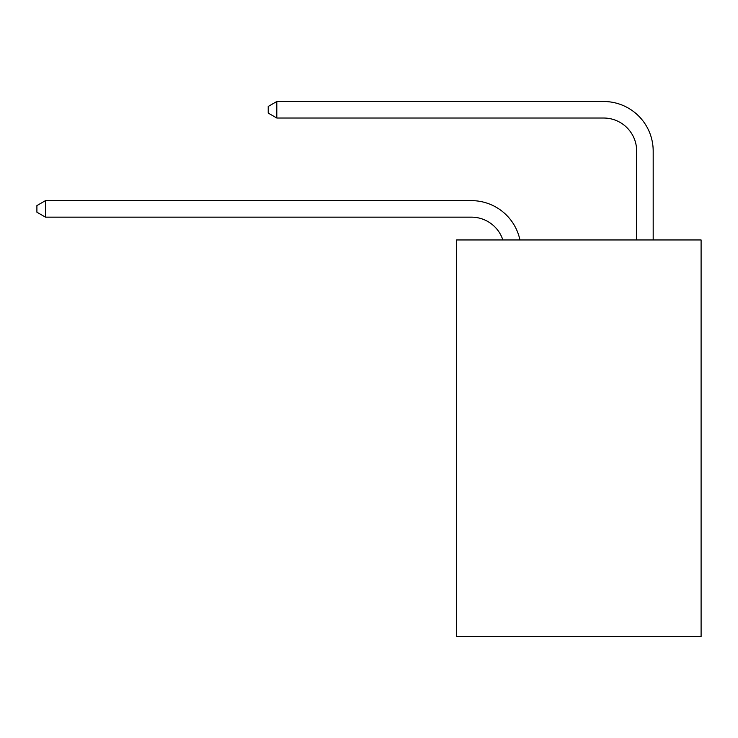 <?xml version="1.0" encoding="UTF-8"?>
<svg xmlns="http://www.w3.org/2000/svg" width="738" height="738" viewBox="0 0 738 738"><rect width="100%" height="100%" fill="white"/><g stroke="black" fill="none" stroke-linecap="round" stroke-linejoin="round"><path stroke-width="1.11" d="M701.1 239.961L701.1 636.497L456.573 636.497L456.573 239.961L701.1 239.961M471.434 200.635L45.488 200.635L471.434 200.635A49.566 49.566 170.1 0 1 519.939 239.961M636.663 239.961L636.663 151.069A33.044 33.044 32.7 0 0 603.619 118.025L276.805 118.025L268.217 113.071L268.217 106.457L276.805 101.503L603.619 101.503A49.566 49.566 21.5 0 1 653.185 151.069L653.185 239.961M636.663 151.069A33.044 33.044 -158.5 0 0 603.619 118.025A33.044 33.044 -158.5 0 1 636.663 151.069A33.044 33.044 -158.5 0 0 603.619 118.025A33.044 33.044 -158.5 0 1 636.663 151.069A33.044 33.044 -158.5 0 0 603.619 118.025A33.044 33.044 -158.5 0 1 636.663 151.069A33.044 33.044 -158.5 0 0 603.619 118.025A33.044 33.044 -158.5 0 1 636.663 151.069A33.044 33.044 -158.5 0 0 603.619 118.025A33.044 33.044 -158.5 0 1 636.663 151.069A33.044 33.044 -158.5 0 0 603.619 118.025A33.044 33.044 -158.5 0 1 636.663 151.069A33.044 33.044 -158.5 0 0 603.619 118.025A33.044 33.044 -158.5 0 1 636.663 151.069A33.044 33.044 -158.5 0 0 603.619 118.025A33.044 33.044 -158.5 0 1 636.663 151.069A33.044 33.044 -158.5 0 0 603.619 118.025A33.044 33.044 -158.5 0 1 636.663 151.069A33.044 33.044 -158.5 0 0 603.619 118.025A33.044 33.044 -158.5 0 1 636.663 151.069A33.044 33.044 -158.5 0 0 603.619 118.025A33.044 33.044 -158.5 0 1 636.663 151.069A33.044 33.044 -158.5 0 0 603.619 118.025A33.044 33.044 -158.5 0 1 636.663 151.069A33.044 33.044 -158.5 0 0 603.619 118.025A33.044 33.044 -158.5 0 1 636.663 151.069A33.044 33.044 -158.5 0 0 603.619 118.025A33.044 33.044 -158.5 0 1 636.663 151.069A33.044 33.044 -158.5 0 0 603.619 118.025A33.044 33.044 -158.5 0 1 636.663 151.069A33.044 33.044 -158.5 0 0 603.619 118.025A33.044 33.044 -158.5 0 1 636.663 151.069A33.044 33.044 -158.5 0 0 603.619 118.025A33.044 33.044 -158.5 0 1 636.663 151.069A33.044 33.044 -158.5 0 0 603.619 118.025A33.044 33.044 -158.5 0 1 636.663 151.069A33.044 33.044 -158.5 0 0 603.619 118.025A33.044 33.044 -158.5 0 1 636.663 151.069A33.044 33.044 -158.5 0 0 603.619 118.025A33.044 33.044 -158.5 0 1 636.663 151.069A33.044 33.044 -158.5 0 0 603.619 118.025A33.044 33.044 -158.5 0 1 636.663 151.069A33.044 33.044 -158.5 0 0 603.619 118.025A33.044 33.044 -158.5 0 1 636.663 151.069A33.044 33.044 -158.5 0 0 603.619 118.025A33.044 33.044 -158.5 0 1 636.663 151.069A33.044 33.044 -158.5 0 0 603.619 118.025A33.044 33.044 -158.5 0 1 636.663 151.069A33.044 33.044 -158.5 0 0 603.619 118.025A33.044 33.044 -158.5 0 1 636.663 151.069A33.044 33.044 -158.5 0 0 603.619 118.025A33.044 33.044 -158.5 0 1 636.663 151.069A33.044 33.044 -158.5 0 0 603.619 118.025A33.044 33.044 -158.5 0 1 636.663 151.069A33.044 33.044 -158.5 0 0 603.619 118.025A33.044 33.044 -158.5 0 1 636.663 151.069A33.044 33.044 -158.5 0 0 603.619 118.025A33.044 33.044 -158.5 0 1 636.663 151.069A33.044 33.044 -158.5 0 0 603.619 118.025A33.044 33.044 -158.5 0 1 636.663 151.069A33.044 33.044 -158.5 0 0 603.619 118.025A33.044 33.044 -158.5 0 1 636.663 151.069A33.044 33.044 -158.5 0 0 603.619 118.025A33.044 33.044 -158.5 0 1 636.663 151.069A33.044 33.044 -158.5 0 0 603.619 118.025A33.044 33.044 -158.5 0 1 636.663 151.069A33.044 33.044 -158.5 0 0 603.619 118.025A33.044 33.044 -158.5 0 1 636.663 151.069A33.044 33.044 -158.5 0 0 603.619 118.025A33.044 33.044 -158.5 0 1 636.663 151.069M502.855 239.961A33.044 33.044 -9.9 0 0 471.434 217.156L45.488 217.156L36.9 212.203L36.9 205.598L45.488 200.635L45.488 217.156M276.805 101.503L276.805 118.025"/></g></svg>
